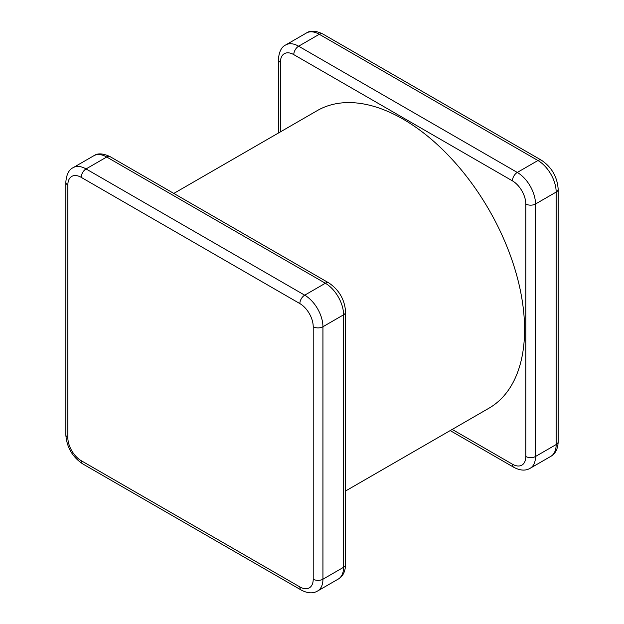 <?xml version="1.0" encoding="UTF-8"?>
<svg xmlns="http://www.w3.org/2000/svg" width="624" height="624" viewBox="0 0 624 624"><rect width="100%" height="100%" fill="white"/><g stroke="black" fill="none" stroke-linecap="round" stroke-linejoin="round"><path stroke-width="0.94" d="M345.595 490.971L488.998 408.182A171.787 99.185 -120 0 0 524.581 329.542A171.787 99.185 -120 0 0 449.592 156.655A171.787 99.185 -120 0 0 317.21 110.635L173.807 193.424M558.176 441.753A6.872 3.97 180 0 1 556.163 444.553A25.771 14.875 60 0 1 550.82 456.355C555.43 453.781 557.879 448.913 558.176 441.753L558.176 189.275A6.872 3.97 180 0 1 556.163 192.075L556.163 444.553L535.509 456.479L535.509 204.001L556.163 192.075A25.771 14.875 60 0 0 537.943 160.516L319.285 34.281A25.771 14.875 60 0 0 306.407 33.002C310.245 30.28 315.682 30.592 322.725 33.938A6.872 3.97 120 0 0 319.285 34.281L298.639 46.207A25.771 14.875 -120 0 0 285.753 44.928C281.471 46.886 279.022 51.753 278.405 59.53L278.405 133.037M322.725 33.938L541.375 160.181A6.872 3.97 120 0 0 537.943 160.516L517.288 172.442L298.639 46.207A6.872 3.97 -60 0 0 293.779 54.623A18.899 10.912 -120 0 0 280.418 62.338L280.418 131.875L280.418 62.338A6.872 3.97 180 0 1 278.405 59.53M452.205 429.421L512.429 464.194A18.899 10.912 -120 0 0 525.79 456.479A6.872 3.97 0 0 0 535.509 456.479A25.771 14.875 -120 0 1 530.174 468.273L550.82 456.355M525.79 456.479L525.79 204.001A6.872 3.97 0 0 0 535.509 204.001A25.771 14.875 -120 0 0 517.288 172.442A6.872 3.97 -60 0 0 512.429 180.859L293.779 54.623M525.79 204.001A18.899 10.912 -120 0 0 512.429 180.859M345.595 564.478A6.872 3.97 180 0 1 343.582 567.286A25.771 14.875 60 0 1 338.247 579.08C342.857 576.514 345.306 571.646 345.595 564.478L345.595 312A6.872 3.97 180 0 1 343.582 314.808L343.582 567.286L322.936 579.212L322.936 326.734L343.582 314.808A25.771 14.875 60 0 0 325.361 283.249L106.712 157.014A25.771 14.875 60 0 0 93.826 155.735C97.664 153.013 103.1 153.325 110.144 156.671A6.872 3.97 120 0 0 106.712 157.014L86.057 168.932A25.771 14.875 -120 0 0 73.18 167.661C68.897 169.619 66.448 174.486 65.824 182.263L65.824 434.741C66.706 447.158 72.306 456.854 82.625 463.835L301.275 590.07C307.624 593.401 313.061 593.713 317.593 591.006A25.771 14.875 -120 0 0 322.936 579.212A6.872 3.97 0 0 1 313.217 579.212L313.217 326.734A6.872 3.97 0 0 0 322.936 326.734A25.771 14.875 -120 0 0 304.715 295.175L86.057 168.932A6.872 3.97 -60 0 0 81.198 177.349A18.899 10.912 -120 0 0 67.837 185.063L67.837 437.541A18.899 10.912 -120 0 0 81.198 460.684L299.855 586.927A18.899 10.912 -120 0 0 313.217 579.212M110.144 156.671L328.801 282.906A6.872 3.97 120 0 0 325.361 283.249L304.715 295.175A6.872 3.97 -60 0 0 299.855 303.584L81.198 177.349M313.217 326.734A18.899 10.912 -120 0 0 299.855 303.584M67.837 431.933L67.837 185.063A6.872 3.97 180 0 1 65.824 182.263M67.837 437.541A6.872 3.97 180 0 1 65.824 434.741M81.198 460.684A6.872 3.97 120 0 0 82.625 463.835M299.855 586.927A6.872 3.97 120 0 0 301.275 590.07M512.429 464.194A6.872 3.97 120 0 0 513.856 467.337C520.198 470.668 525.642 470.98 530.174 468.273M541.375 160.181C551.694 167.154 557.294 176.849 558.176 189.275M328.801 282.906C339.113 289.887 344.713 299.582 345.595 312M317.593 591.006L338.247 579.08M73.18 167.661L93.826 155.735M450.193 430.583L513.856 467.337M285.753 44.928L306.407 33.002"/></g></svg>
